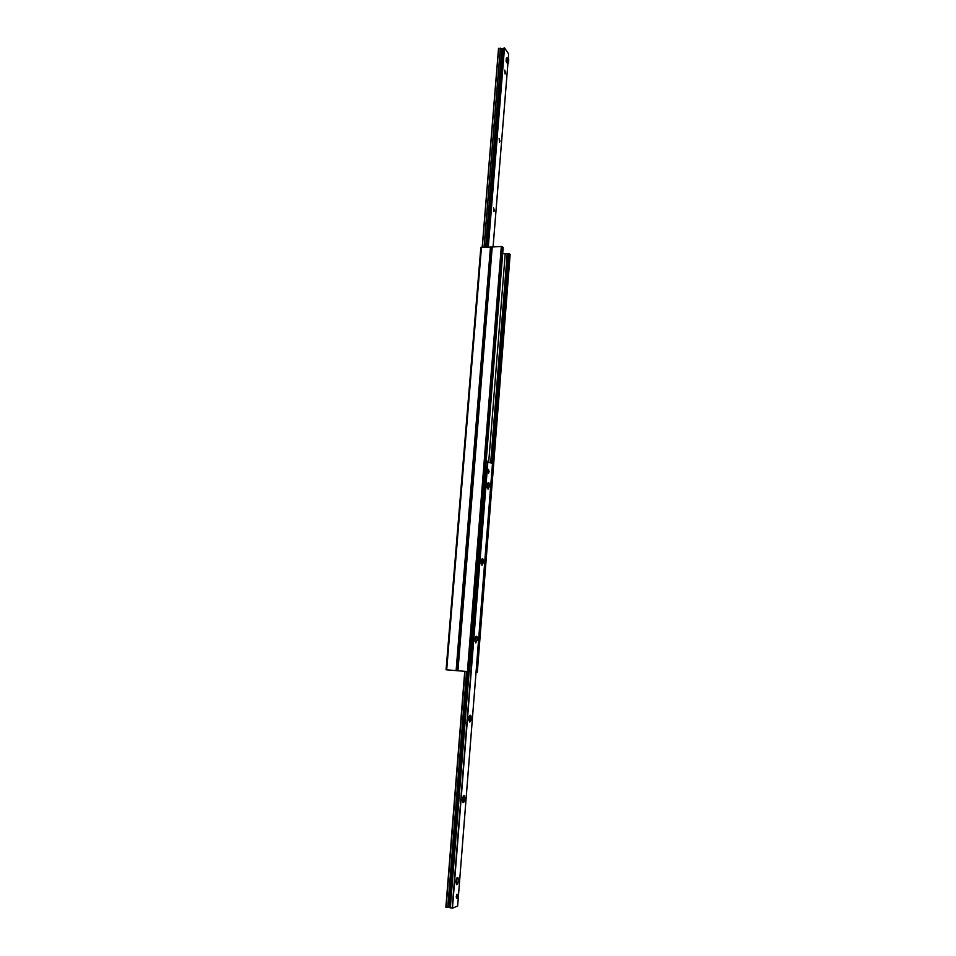 <?xml version="1.0" encoding="UTF-8"?>
<svg xmlns="http://www.w3.org/2000/svg" width="956" height="956" viewBox="0 0 956 956"><rect width="100%" height="100%" fill="white"/><g stroke="black" fill="none" stroke-linecap="round" stroke-linejoin="round"><path stroke-width="1.43" d="M491.611 247.078L480.844 247.413L446.07 669.786L469.444 671.71L503.143 247.389L501.326 246.469L491.623 247.018L457.303 670.718L491.623 247.018M510.074 254.643L509.464 253.818L502.689 253.663M476.064 672.092L477.307 672.176L510.086 254.451M487.883 471.021L488.456 469.444L489.125 471.643L488.552 473.22L487.883 471.021M456.239 896.537L457.111 894.183L457.637 895.975L456.777 898.341L456.239 896.537M458.33 880.679C457.948 883.535 457.315 884.874 456.406 884.682L456.932 877.907C457.924 876.987 458.39 877.907 458.33 880.679M455.857 882.854L456.359 879.114M464.783 798.822C464.437 801.498 463.839 802.741 462.967 802.55L463.349 795.942C464.353 795.022 464.831 795.99 464.783 798.822M462.381 800.793L462.812 797.113M471.117 718.518C470.806 721.015 470.244 722.174 469.42 721.971L469.647 715.506C470.675 714.598 471.165 715.602 471.117 718.518M468.787 720.286L469.133 716.665M477.343 639.719L475.741 642.922L475.837 636.565C476.865 635.68 477.367 636.72 477.343 639.719M475.084 641.273L475.347 637.712M483.437 562.367L481.944 565.343L481.908 559.069C482.947 558.208 483.461 559.308 483.437 562.367M481.262 563.729L481.442 560.24M489.436 486.437L488.038 489.197L487.883 482.995C488.922 482.159 489.436 483.306 489.436 486.437M487.106 487.835L487.429 484.178M464.771 671.351L445.866 907.208L449.141 907.364M449.141 907.459L467.938 671.614L449.141 907.459L452.451 908.188L457.637 906.001L492.471 463.6L486.186 461.162M492.471 463.624L457.637 906.001M506.214 59.798L506.56 58.758M505.473 72.871L505.091 73.947L504.672 70.123L505.473 72.871M499.94 141.058L499.534 142.217L499.151 138.393L499.94 141.058M494.324 210.451L493.882 211.694L493.547 207.882L494.324 210.451M508.269 58.949L508.664 53.978L504.505 47.872L503.155 48.505L486.986 246.983L503.155 48.505M503.143 48.696L498.53 48.386L482.206 247.162L498.53 48.386M485.768 466.42L486.377 466.97L485.779 466.265M486.377 466.97L470.603 665.507L469.91 665.89M469.886 666.177L470.603 665.507M486.126 466.839L470.34 665.495M508.473 63L507.206 63.12L506.071 61.483L506.345 58.113L507.624 57.993L508.747 59.642L508.473 63L507.349 61.375L507.624 57.993M506.071 61.483L507.349 61.375M488.492 469.707L488.875 471.583L488.11 472.909M456.813 894.469L457.362 895.999L456.335 897.947M456.108 670.622L490.488 246.863M446.691 669.845L481.466 247.186M476.542 672.128L509.464 253.818M491.659 463.182L508.174 253.663M490.715 462.692L507.194 254.009M488.743 461.676L505.198 254.081M468.667 671.662L502.498 246.744M467.412 671.566L501.326 246.469M457.936 670.777L492.244 246.791M457.362 670.73L491.671 247.126M465.01 671.375L446.117 907.268M466.612 671.506L447.778 907.316M467.054 671.542L448.233 907.292M468.058 671.626L449.26 907.543M469.014 671.686L450.216 907.889M469.109 671.698L450.312 907.901M487.668 461.198L452.188 908.188M487.907 461.234L452.451 908.188M487.966 246.947L504.194 47.824M488.301 246.935L504.505 47.872M487.082 246.983L503.274 48.35M486.114 247.018L502.318 48.648M485.696 247.03L501.924 48.469M484.166 247.09L500.454 48.17M484.047 247.09L500.346 48.158M482.314 247.15L498.65 48.314M493.081 246.768L507.935 63.048L493.093 246.768M508.257 58.925L508.664 53.978M446.07 669.786L480.844 247.413M477.307 672.176L510.134 254.547M469.444 671.71L503.179 247.473M464.759 671.351L445.866 907.208"/></g></svg>
